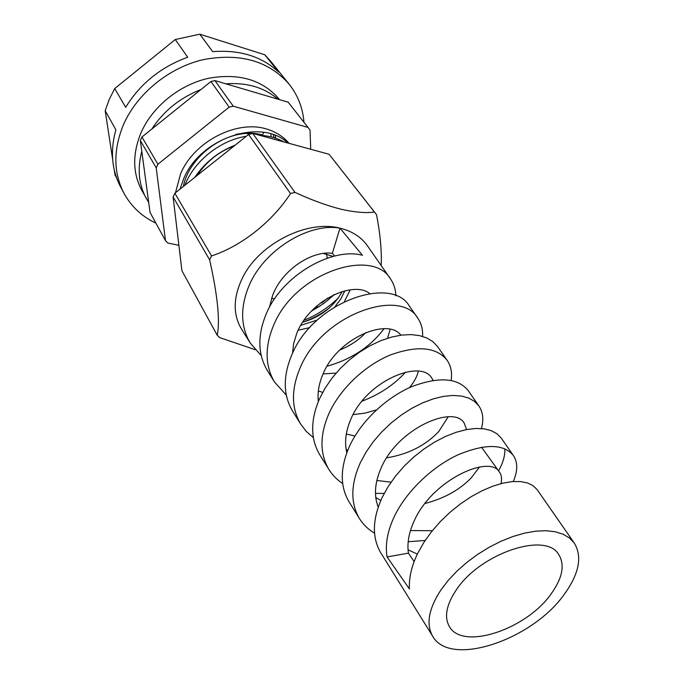 <?xml version="1.0" encoding="UTF-8"?>
<svg xmlns="http://www.w3.org/2000/svg" width="684" height="684" viewBox="0 0 684 684"><rect width="100%" height="100%" fill="white"/><g stroke="black" fill="none" stroke-linecap="round" stroke-linejoin="round"><path stroke-width="1.03" d="M148.702 202.473L141.759 190.297C132.516 172.847 132.363 153.455 141.289 132.14C152.78 106.396 179.473 84.85 208.192 78.352C239.058 72.778 262.844 79.848 279.551 99.565L279.645 99.684M151.822 129.054C163.715 110.885 180.097 97.709 200.968 89.527M225.814 83.807C246.924 82.362 264.315 87.492 277.995 99.206M270.838 133.936L271.129 136.903M146.231 198.411C138.69 184.458 137.219 168.751 141.793 151.292M275.148 135.423L275.84 138.288M259.133 134.209L258.997 135.141M112.663 159.509L105.191 110.714L109.192 99.488L114.707 88.569L175.266 39.527L199.796 34.2L264.742 54.763L270.667 61.227L289.178 84.243C297.908 95.332 302.841 108.004 303.961 122.265M155.918 223.155C141.862 216.512 131.183 206.482 123.881 193.085C113.322 172.479 113.211 149.634 123.522 124.548C137.048 93.648 168.88 67.622 203.302 59.628C240.264 52.754 268.889 60.961 289.178 84.243M199.796 34.2L212.715 51.668C239.785 49.581 261.767 56.387 278.662 72.094L264.742 54.763M114.707 88.569L125.694 107.302C140.177 83.73 160.851 67.041 187.698 57.217L175.266 39.527M116.665 178.054L115.032 174.993L114.237 169.812M123.881 193.085L120.487 186.689C111.663 169.726 110.124 150.762 115.861 129.789L105.191 110.714M180.02 189.135L183.688 178.704C200.48 137.373 262.04 117.879 287.75 142.99M289.084 143.358C283.15 136.373 275.327 131.499 265.597 128.72C236.083 120.093 193.974 141.708 180.644 173.668L175.472 192.768M194.795 177.353C205.106 162.313 218.572 151.566 235.202 145.119M283.86 141.93C276.866 137.929 268.838 135.74 259.783 135.355M246.308 136.261C221.317 140.058 196.137 159.423 186.005 182.534L184.825 185.304M321.429 302.243L321.873 302.901L327.61 298.079M314.845 307.74L317.214 306.227L317.034 305.782M321.557 302.148L321.873 302.901M263.793 132.371L262.519 134.936C254.097 132.687 245.163 132.516 235.698 134.423M310.69 149.249L310.049 130.071L308.014 127.446L233.244 106.182L229.149 107.149L157.893 164.237L156.217 167.879L165.502 240.691L167.837 243.025L178.883 245.299M273.361 134.748L273.908 137.655M308.852 128.489L288.186 102.207L214.921 80.592L210.937 81.507L141.947 136.997L140.348 140.571L150.044 212.425L165.502 240.691M288.186 102.207L308.014 127.446M214.921 80.592L233.244 106.182M210.937 81.507L229.149 107.149M141.947 136.997L157.893 164.237M140.348 140.571L156.217 167.879M262.519 134.936L253.029 133.508M252.558 133.483C223.027 131.285 188.852 157.5 183.346 186.484M234.236 145.889C218.837 151.651 206.457 161.527 197.095 175.514M271.616 298.173L274.438 299.07M327.277 258.176L326.55 254.055M500.996 483.622C502.09 478.98 501.569 475.132 499.431 472.08C489.881 454.176 431.442 479.843 413.623 522.166C408.75 533.238 407.014 543.566 408.433 553.151L414.128 561.59M417.343 554.108L408.049 549.799M551.321 593.644C526.594 629.391 462.333 650.971 449.294 626.364C444.087 617.002 446.327 604.989 456.014 590.309C479.664 553.578 545.533 531.357 558.631 554.365C565.052 564.685 562.616 577.775 551.321 593.644M479.484 467.035L471.182 477.928C459.477 490 444.044 498.525 424.901 503.518M380.808 500.449L375.764 497.482M466.565 429.569L464.205 423.131C453.979 404.535 397.301 428.03 380.629 469.147C374.704 483.212 373.9 495.883 378.218 507.177M410.46 530.562L432.314 530.716M448.2 416.821L438.889 431.322C425.799 445.395 408.391 454.244 386.657 457.852M347.711 450.371L346.121 449.243M433.1 380.364L431.741 378.013C420.976 358.886 365.974 380.475 350.328 420.446C345.591 431.955 344.428 442.702 346.822 452.688M376.858 480.484L391.077 482.177M376.362 409.964L364.743 413.187L353.106 414.607M400.841 335.186C388.187 317.342 336.716 337.768 322.395 375.542C318.77 384.528 317.41 393.189 318.325 401.534M346.309 434.066L354.962 435.99M336.092 373.105L323.087 373.909M369.702 293.522C353.38 280.243 309.014 300.327 296.557 334.014L293.624 343.65L292.538 353.243M318.351 390.966L322.694 392.368M350.251 289.828L344.428 301.499M309.724 327.619L298.233 330.192M286.297 395.121L274.387 381.869L267.179 370.275C257.842 354.167 257.44 335.57 265.982 314.486C281.782 275.165 332.347 246.958 362.469 255.294L339.974 228.174L332.347 253.319C312.545 250.301 282.15 269.522 272.591 295.497L269.393 307.415M292.641 350.858L293.513 351.225M339.692 350.046C350.199 345.796 358.912 339.965 365.82 332.552M418.334 371.207C417.052 376.593 414.094 382.074 409.442 387.657M390.188 329.355L387.554 338.247M332.347 253.319L334.681 256.047M441.026 589.788L448.259 580.365L456.921 571.166L466.796 562.428L477.637 554.391L489.146 547.268L501.03 541.249L512.957 536.495L524.619 533.11L535.709 531.177L545.96 530.724L555.117 531.733L562.975 534.161L569.37 537.915L574.167 542.882C582.503 556.425 579.262 573.5 564.437 594.097C532.366 640.002 449.824 667.935 432.604 636.094C425.884 624.141 428.697 608.7 441.026 589.788M574.167 542.882L537.068 489.556L533.016 485.631L527.475 482.947L520.473 481.57L512.222 481.596L502.954 483.135L492.839 486.179L482.211 490.667L471.302 496.618L460.546 503.834L450.063 512.256L440.316 521.576L431.51 531.724L423.943 542.344L417.77 553.219C411.614 565.848 408.835 577.758 409.425 588.933L387.067 556.938C385.032 544.524 387.469 531.015 394.369 516.411C406.689 490.727 432.707 466.539 458.006 454.809C485.17 443.591 503.578 443.771 513.248 455.339C517.874 462.162 517.891 470.883 513.299 481.51M498.525 470.831C503.048 462.88 505.151 455.535 504.835 448.815M513.248 455.339L501.15 437.948L496.909 433.69L491.146 430.604L484.033 428.834L475.662 428.466L466.326 429.612L456.219 432.271L445.583 436.401L434.802 441.975L424.071 448.926L413.803 456.998L404.167 466.146L395.591 476.038L388.187 486.555L382.236 497.319C372.387 518.865 371.848 537.273 380.603 552.544L432.604 636.094M374.541 533.204C368.112 529.356 363.024 524.38 359.271 518.267C350.37 502.791 350.712 484.306 360.288 462.794L366.094 452.073L373.344 441.65L381.826 431.835L391.291 422.874L401.508 414.889L412.084 408.151L422.874 402.748L433.417 398.823L443.548 396.369L452.894 395.455L461.315 396.036L468.514 398.002L474.354 401.277L478.757 405.766C482.998 411.896 483.896 419.489 481.433 428.552M478.757 405.766L468.087 390.436C457.673 377.79 438.957 376.499 411.939 386.563C386.768 397.25 361.366 420.609 349.601 445.994C340.136 467.42 339.871 485.905 348.797 501.432L359.271 518.267M342.667 483.52C336.887 479.698 332.236 474.91 328.713 469.156C319.65 453.441 319.736 434.896 328.953 413.521C340.384 388.23 365.521 365.128 390.564 354.893C417.497 345.283 436.298 347.019 446.977 360.1C450.918 365.735 452.295 372.523 451.115 380.466M446.977 360.1L437.555 346.557L432.946 341.709L426.876 338.007L419.531 335.605L410.981 334.587L401.594 335.083L391.453 337.109L380.928 340.615L370.249 345.625L359.758 352.021L349.738 359.63L340.418 368.343L332.176 377.893L325.122 388.153L319.539 398.712C310.408 420.019 310.382 438.555 319.471 454.313L328.713 469.156M313.358 437.623L306.201 431.347L300.507 423.832C291.307 407.912 291.162 389.324 300.054 368.069C322.027 314.084 400.439 287.802 417.599 317.88C421.276 323.113 422.943 329.286 422.584 336.4M417.591 317.88L409.271 305.919C391.846 275.507 313.571 301.122 291.752 355.005C282.928 376.191 283.133 394.762 292.342 410.716L300.507 423.832M274.387 381.869C265.067 365.76 264.717 347.147 273.318 326.02C294.53 272.292 372.447 247.651 390.359 278.73C393.83 283.672 395.66 289.349 395.839 295.77M241.657 329.269L241.187 328.517C232.774 313.939 233.244 296.993 242.589 277.687C259.074 243.709 307.261 219.453 339.974 228.174C351.927 231.098 361.015 236.886 367.24 245.522L367.744 246.249M425.166 540.471L408.186 541.728M384.22 493.386L375.473 493.386M405.544 372.173C394.035 384.836 379.509 394.497 361.973 401.175M384.023 328.722C370.343 346.856 351.354 359.365 327.037 366.239M261.237 355.629L250.139 342.906C240.717 326.653 240.178 308.014 248.514 287.006C263.272 249.805 309.279 222.462 339.974 228.174M300.772 325.353L317.239 320.052M334.98 306.671L340.786 299.019L344.813 290.845M333.193 256.414L323.284 253.439M381.193 265.563C381.826 251.011 380.27 234.056 376.533 214.699L329.089 154.276L375.319 213.1M374.464 212.04C365.76 213.246 354.492 212.288 340.641 209.142C326.362 205.448 311.134 199.856 294.966 192.375L290.512 193.538C272.335 221.616 241.606 246.035 211.561 255.944L209.629 259.826C217.632 295.539 220.171 320.693 217.238 335.28L219.667 337.605L255.072 349.652M302.687 322.215C312.237 318.958 321.147 314.17 329.432 307.86M333.852 294.753C327.251 301.208 319.873 306.56 311.716 310.81M217.238 335.28L181.918 270.71L173.112 196.966L174.865 193.247L248.557 134.466L252.764 133.44L294.966 192.375M248.557 134.466L290.512 193.538M174.865 193.247L211.561 255.944M173.112 196.966L209.629 259.826M252.764 133.44L329.089 154.276M304.021 320.206C316.812 315.153 328.269 307.706 338.392 297.873M311.451 311.092L323.541 303.593L334.51 294.453M387.067 556.938L408.433 553.159M248.343 134.637L247.523 133.483M499.431 472.08L481.51 447.182M390.359 278.73L367.24 245.522M250.139 342.906L241.187 328.517M302.661 322.241C320.565 317.051 333.741 306.825 342.197 291.564"/></g></svg>
